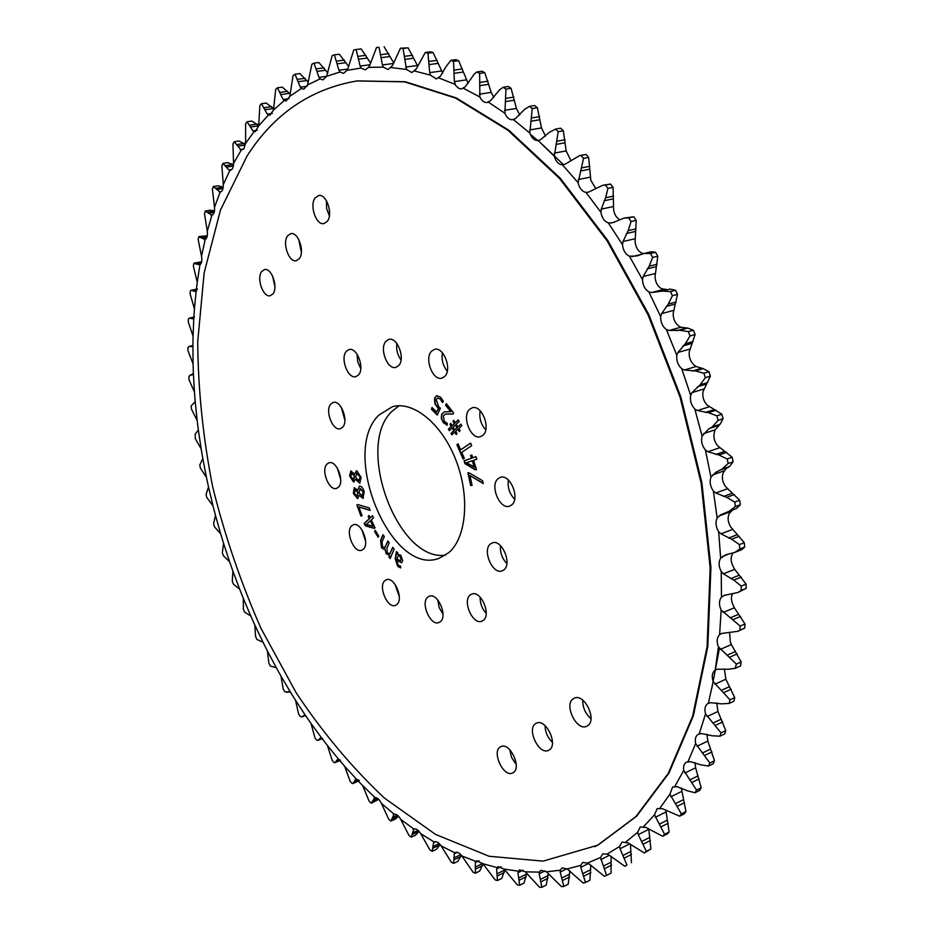 <?xml version="1.0" encoding="UTF-8"?>
<svg xmlns="http://www.w3.org/2000/svg" width="934" height="934" viewBox="0 0 934 934"><rect width="100%" height="100%" fill="white"/><g stroke="black" fill="none" stroke-linecap="round" stroke-linejoin="round"><path stroke-width="1.4" d="M587.439 725.87C597.538 720.453 584.427 692.923 574.305 698.188L573.406 698.667C563.482 704.318 576.57 731.556 586.715 726.267L587.439 725.87M513.151 772.675C522.106 767.911 509.882 741.829 500.974 746.581L500.262 746.966C491.459 751.928 503.648 777.742 512.579 772.99L513.151 772.675M299.3 258.671C305.149 251.853 298.156 231.469 290.719 233.663L287.66 235.777C281.916 242.758 288.933 262.898 296.358 260.691L299.3 258.671M272.926 293.883C278.507 287.403 271.525 267.404 264.462 269.587L261.707 271.514C256.22 278.157 263.201 297.923 270.265 295.716L272.926 293.883M327.285 221.323C333.426 214.155 326.41 193.373 318.599 195.545L315.19 197.868C309.166 205.223 316.206 225.748 324.005 223.541L327.285 221.323M549.122 750.014C558.614 744.947 545.958 718.153 536.478 723.149L535.684 723.581C526.344 728.87 538.965 755.372 548.468 750.364L549.122 750.014M483.228 620.433C491.646 614.782 480.8 589.938 471.775 594.094L470.281 594.958C462.015 600.796 472.837 625.371 481.874 621.203L483.228 620.433M511.704 504.932C520.425 498.394 509.999 473.421 500.25 477.414L498.044 478.71C489.463 485.458 499.9 510.139 509.649 506.111L511.704 504.932M444.736 376.437C452.406 369.467 443.568 346.234 434.473 349.409L431.578 351.184C424.036 358.352 432.897 381.317 441.992 378.107L444.736 376.437M358.446 375.001C365.042 368.498 356.998 346.829 349.024 349.585L346.397 351.289C339.906 357.956 347.962 379.379 355.936 376.612L358.446 375.001M338.458 487.186C344.879 481.442 336.45 459.855 328.955 462.809L326.97 464.07C320.666 469.977 329.083 491.331 336.579 488.377L338.458 487.186M396.81 604.555C404.013 599.231 394.346 576.196 386.419 579.745L384.913 580.644C377.838 586.143 387.482 608.933 395.421 605.384L396.81 604.555M363.303 549.262C370.051 543.763 361.049 521.546 353.402 524.768L351.674 525.842C345.043 531.504 354.021 553.488 361.68 550.254L363.303 549.262M440.241 621.752C448.051 616.323 437.754 592.354 429.313 596.219L427.854 597.071C420.183 602.687 430.457 626.399 438.91 622.523L440.241 621.752M503.823 569.903C512.497 563.832 501.71 538.755 492.253 542.911L490.455 543.95C481.932 550.231 492.708 575.029 502.177 570.849L503.823 569.903M482.995 435.221C491.237 428.402 481.629 404.247 472.125 407.831L469.51 409.396C461.396 416.424 471.028 440.288 480.543 436.668L482.995 435.221M398.608 365.661C405.683 358.889 397.335 336.532 388.836 339.439L386.011 341.225C379.052 348.184 387.423 370.284 395.923 367.342L398.608 365.661M342.591 427.27C349.024 421.164 340.852 399.647 333.181 402.472L330.881 403.955C324.553 410.236 332.726 431.508 340.396 428.671L342.591 427.27M445.46 555.181C397.697 562.081 354.885 446.44 391.778 411.532L399.04 405.753M378.854 415.128L392.327 406.734C413.283 400.593 441.84 423.721 455.885 460.053C470.117 496.293 466.51 537.599 448.775 552.659L439.365 558.182C391.521 577.621 339.497 452.686 378.854 415.128M247.078 155.943L220.506 209.998L204.149 272.856L197.716 341.622C198.066 389.49 203.063 437.929 212.695 486.929C224.779 535.626 240.89 582.793 261.018 628.419L296.148 692.759C322.767 732.711 352.211 767.818 384.446 798.091L435.478 834.366L489.066 856.256L543.086 861.136L597.55 845.27L635.879 816.608L668.265 773.375L692.631 716.191L707.085 646.737L710.167 567.779L701.142 483.123L680.104 397.254L648.114 314.968L607.053 240.75L559.419 178.324L507.991 130.305L455.535 98.07L404.527 81.853L356.975 80.943C310.625 88.893 273.989 113.89 247.078 155.943M357.36 80.896L405.309 81.748L456.329 97.953L508.785 130.176L560.213 178.172L607.836 240.575L648.896 314.758L680.874 397.02L701.901 482.843L710.926 567.487L707.82 646.421L693.367 715.853L668.989 773.025L636.591 816.246L598.25 844.92L594.818 846.671M708.369 429.255L702.099 436.096C700.862 441.035 701.959 445.658 705.38 449.954L707.914 451.729L718.946 455.01L727.212 458.968L728.135 463.521L721.842 469.207L715.853 472.289L710.961 477.146C709.361 481.757 710.167 486.369 713.354 490.992L715.794 492.989L726.687 497.343L734.743 502.06L735.373 506.59L729.162 511.26L720.534 514.891L717.16 517.996C715.234 522.223 715.724 526.776 718.643 531.656L720.966 533.839L731.637 539.198L739.413 544.604L739.74 549.04L734.895 552.368L726.068 554.714L720.663 558.158C718.421 561.953 718.608 566.401 721.235 571.48L723.418 573.826L733.774 580.096L741.211 586.108L741.234 590.405L737.79 592.541L724.48 595.32L721.468 597.165C718.935 600.504 718.83 604.788 721.141 610.007L740.172 626.084L739.903 630.193L737.848 631.326L721.865 633.415L719.624 634.606C716.833 637.455 716.436 641.53 718.421 646.83L736.377 664.109L735.151 668.324L728.053 669.281L717.546 669.188L715.222 670.087C712.21 672.433 711.521 676.263 713.167 681.563L729.956 699.811L729.127 703.43L721.27 703.851L710.762 702.672L707.879 703.524C705.065 705.532 704.283 708.999 705.532 713.915L721.036 732.875L719.962 736.19L712.082 735.77L701.656 733.564L698.165 734.322C695.596 736.05 694.756 739.144 695.655 743.592L709.84 763.031L708.521 766.032L700.687 764.806L690.424 761.642L686.338 762.214C684.015 763.697 683.151 766.429 683.723 770.398L696.542 790.071L695.024 792.744L687.272 790.759L677.243 786.72L672.597 787.023L669.935 794.18L681.365 813.864L679.672 816.188L662.334 808.669L657.151 808.634L654.512 814.822L664.564 834.319L662.696 836.28L645.908 827.431L640.222 826.987L637.665 832.252L638.261 834.646L646.34 851.376L644.343 852.987L628.173 842.947L622.067 842.036L619.604 846.473L620.036 848.749L626.936 865.059L624.834 866.308L609.365 855.252L607.065 854.131L602.792 853.863L600.527 857.505L606.575 875.403L604.38 876.314L589.669 864.37L587.451 863.086L582.758 862.444L580.668 865.398L580.796 867.382L585.478 882.49L583.213 883.05L567.172 868.935L562.07 867.908L560.202 870.243L560.19 872.064L563.832 886.413L561.521 886.646L546.402 871.807L540.938 870.336L539.315 872.122L539.187 873.792L541.837 887.3L539.502 887.218L525.34 871.819L519.549 869.869L517.938 872.683L519.666 885.28L517.319 884.907L504.138 869.075L498.055 866.647L496.608 868.877L497.472 880.529L495.137 879.863L482.936 863.74L476.597 860.798L475.348 862.526L475.418 873.173L473.094 872.251L461.886 855.953C459.54 852.905 457.356 851.75 455.337 852.485L454.286 853.769L453.609 863.39L451.332 862.222L441.093 845.865C438.747 842.491 436.505 841.149 434.357 841.861L433.539 842.76L432.185 851.329L429.944 849.94L420.685 833.642C418.397 829.987 416.132 828.458 413.89 829.053L411.24 837.179L409.057 835.568L400.744 819.41C398.643 815.662 396.436 813.923 394.136 814.191L390.867 821.068L388.754 819.258L381.376 803.345C379.449 799.516 377.324 797.578 374.978 797.531L371.16 803.17L369.117 801.174L362.661 785.576L356.496 779.225L355.247 779.645L354.033 782.283L352.188 783.614L350.227 781.466L344.646 766.254L338.75 759.4L336.976 759.926L335.201 762.553L333.998 762.576L332.13 760.264L327.425 745.507L321.798 738.21L320.292 738.14L318.179 740.3L316.684 740.16L314.91 737.72L311.034 723.476L305.698 715.771L303.737 715.526L302.056 716.88L300.269 716.518L298.588 713.961L295.529 700.29L290.509 692.211L284.812 691.779L283.236 689.105L280.971 676.053L276.266 667.658L270.358 666.059L268.899 663.292L267.381 650.905L263.026 642.23L256.955 639.475L255.601 636.614L254.807 624.963L250.802 616.031L244.615 612.144L243.377 609.213L243.295 598.32L239.664 589.179L233.407 584.17L232.286 581.182L232.881 571.094L229.612 561.789L223.343 555.683L222.339 552.648L223.588 543.401L220.716 533.956L214.458 526.764L213.594 523.694L215.462 515.334L212.987 505.796L206.799 497.542L206.064 494.448L208.527 487.011L206.461 477.414L200.39 468.121L199.783 465.004L202.818 458.547L201.172 448.915L195.264 438.606L195.194 434.088L198.37 430.037L197.156 420.428L191.458 409.115L191.131 405.998L195.218 401.608L194.447 392.046L188.995 379.753L188.948 376.344L193.385 373.367L193.069 363.898L187.932 350.659L187.897 347.6L189.147 346.386L191.493 346.642L192.906 345.452L193.058 336.112L188.283 321.95L188.399 318.938L189.509 318.062L192.708 318.774L193.817 317.969L194.447 308.804L190.081 293.755L190.349 290.813L191.307 290.217L195.404 291.56L196.152 291.058L197.261 282.126L193.361 266.225L193.793 263.353L199.923 264.871C201.709 263.306 202.246 260.423 201.522 256.22L198.16 239.489L198.755 236.722L205.165 239.548C207.103 238.252 207.803 235.473 207.278 231.212L204.499 213.734L205.258 211.072L211.901 215.24C213.979 214.236 214.855 211.586 214.516 207.301L212.392 189.1L213.314 186.578L220.144 192.124C222.362 191.423 223.401 188.925 223.273 184.617L221.872 165.785L222.969 163.403L228.947 170.011L230.243 170.338C232.391 169.731 233.488 167.408 233.558 163.357L232.94 143.953L234.2 141.746L241.206 150.152L244.043 148.599L245.642 141.174L245.607 123.802L247.043 121.782L252.997 130.923L255.122 131.706L258.695 125.845L259.862 105.542L261.462 103.732L267.311 114.158L269.879 115.267L273.534 109.967L275.682 89.384L277.445 87.808L283.107 99.494L286.143 101.012L289.832 96.272L293.043 75.526L294.969 74.206L300.351 87.166L301.413 88.52L303.877 89.139L307.543 84.982L311.898 64.189L313.976 63.15L318.996 77.347L320.035 78.911L323.036 79.869L326.631 76.273L332.165 55.596L334.384 54.849L338.96 70.26L339.976 72.023L343.514 73.377L346.981 70.342L348.125 68.042L353.764 49.934L356.111 49.514L360.139 66.069L361.108 68.042L365.217 69.887L368.498 67.376L369.806 65.193L376.577 47.412L379.052 47.342L382.426 64.971L383.337 67.131L388.042 69.548L392.525 65.497L400.476 48.218L403.044 48.498L406.512 69.466L411.824 72.525L416.144 69.116L425.285 52.491L430.376 51.825L433.049 52.479L427.947 53.156L429.71 72.63L430.457 75.164L436.4 78.946L440.474 76.156L445.927 66.758L450.818 60.371L455.932 59.683L458.664 60.722L453.539 61.422L454.356 81.632L455.734 85.601L458.991 88.532L461.571 88.928L465.307 86.71L474.379 73.949L476.854 71.953L481.991 71.218L484.769 72.654L479.621 73.401L479.889 97.031C481.757 100.93 484.162 102.752 487.104 102.506L490.42 100.825L499.55 89.839L503.157 87.282L508.306 86.5L511.096 88.333L505.936 89.115L504.92 113.283C506.812 117.824 509.427 119.961 512.766 119.704L515.568 118.513L524.616 109.336L529.461 106.348L534.622 105.519L537.389 107.737L532.228 108.578L529.812 133.048C531.656 138.185 534.435 140.672 538.147 140.497L540.494 139.715L549.309 132.371L555.473 129.102L560.634 128.203L563.342 130.807L558.182 131.706L554.306 156.247C555.893 161.605 558.602 164.466 562.431 164.828L564.883 164.314L579.745 155.558L580.89 155.406L583.516 158.383L578.111 182.725C579.395 188.248 582.01 191.47 585.945 192.381L588.478 192.159L602.628 185.329L605.395 185.095L607.917 188.411L605.652 197.739L601.251 209.111L600.936 212.298C601.893 217.937 604.38 221.475 608.361 222.934L612.611 222.724L624.181 218.066L628.699 217.902L631.069 221.533L628.185 230.64L623.001 241.532L622.488 244.685C623.106 250.37 625.418 254.211 629.423 256.208L642.487 279.581C642.744 285.244 644.869 289.342 648.838 291.863L651.523 292.552L662.171 291.116L670.437 291.571L672.422 295.716L668.3 304.04L661.599 313.614L660.665 316.603C660.56 322.183 662.451 326.491 666.362 329.515L669.048 330.496L679.882 330.274L688.311 331.628L690.063 335.96L685.346 343.747L677.932 352.48L676.8 355.34C676.309 360.769 677.967 365.229 681.75 368.72L684.4 369.981L695.41 370.961L703.851 373.215L705.357 377.675L700.068 384.843L692.001 392.63L690.67 395.327C689.806 400.546 691.183 405.111 694.803 409.034L697.418 410.563L708.486 412.7L716.88 415.84L718.094 420.382L712.28 426.838L708.369 429.255M727.212 458.968L732.186 457.24L717.674 445.798C714.253 441.537 713.167 436.937 714.417 432.022L715.152 429.803L720.021 424.305L723.103 418.747L718.094 420.382M734.743 502.06L739.681 500.239L725.566 486.614C722.379 482.026 721.585 477.437 723.196 472.849L725.951 468.751L729.524 466.521L733.108 461.793L728.135 463.521M739.413 544.604L744.316 542.701L730.773 527.068C727.855 522.211 727.364 517.681 729.314 513.478L732.571 509.999M733.038 552.951L732.735 553.43C730.47 557.213 730.657 561.638 733.272 566.681L734.673 569.32L723.418 573.826M732.489 593.615C730.913 596.954 731.112 600.76 733.085 605.022L734.346 607.801L723.173 612.482M729.606 632.341L730.283 641.681L731.38 644.565L720.289 649.399M724.34 668.849L725.87 679.228L714.86 684.202M721.036 732.875L725.753 730.621L717.966 711.498L716.728 702.905M709.84 763.031L714.51 760.743L707.82 741.082L706.91 734.241M696.542 790.071L701.177 787.759L695.62 767.795L695.036 762.634M681.365 813.864L685.976 811.541L681.306 787.957M664.564 834.319L669.141 831.984L665.814 810.035M646.34 851.376L650.881 849.041L648.78 828.797M364.178 491.786L364.178 491.786C363.163 488.155 361.598 486.252 359.473 486.089L357.757 490.257L354.278 487.746L353.332 493.444L357.594 498.593L359.205 495.265L362.964 498.417L364.178 491.786M356.87 505.002L361.003 516.117L362.053 515.591L358.854 506.952L370.133 510.384L369.21 507.898L357.71 504.57L356.87 505.002L361.295 515.977M373.483 517.856L372.444 515.72L370.179 517.833L369.047 515.498L368.159 516.315L369.304 518.65L364.19 523.414L365.369 525.83L374.265 528.411L375.013 527.722L371.218 519.958L373.483 517.856M374.557 531.318L378.072 537.225L378.784 536.244L375.27 530.337L374.557 531.318L378.282 536.933M397.849 552.87L396.425 551.585L395.222 558.707L397.615 566.319L400.639 567.895L400.546 566.202L398.141 565.012L396.728 560.365L401.503 562.7L402.752 560.844L400.733 555.158L397.756 554.469L397.849 552.87M391.241 555.928L394.16 549.087L392.759 547.289L389.875 553.64L387.377 553.068L386.839 548.41L389.221 542.771L387.82 540.996L384.89 547.499L382.566 546.892L382.076 541.848L384.318 536.513L382.917 534.738L380.605 540.284L381.469 547.628L383.465 549.18L384.878 549.122L386.302 553.839L389.501 555.286L388.964 556.933L390.214 558.532L391.241 555.928M476.795 459.189L475.978 456.668L472.709 457.8L471.822 455.033L470.549 455.477L471.448 458.244L464.07 460.801L464.992 463.673L475.418 469.872L476.492 469.51L473.526 460.322L476.795 459.189M467.899 472.861L470.678 485.482L472.102 485.388L469.942 475.593L483.24 483.567L482.621 480.741L469.031 472.779L467.899 472.861M461.758 452.36L471.693 445.681L470.584 443.125L460.672 449.826L458.115 443.883L456.901 444.712L463.089 459.084L464.315 458.279L461.758 452.36M461.816 425.682L460.859 424.141L457.858 426.943L456.212 424.281L459.213 421.479L458.255 419.95L455.267 422.752L453.761 420.335L452.99 421.374L454.344 423.569L452.173 425.659L450.737 423.347L449.966 424.386L451.262 426.464L448.39 429.173L449.312 430.679L452.196 427.994L453.842 430.644L450.959 433.341L451.869 434.824L454.765 432.15L456.259 434.579L457.041 433.539L455.675 431.345L457.882 429.29L459.33 431.613L460.1 430.574L458.804 428.472L461.816 425.682M432.022 407.469L431.473 409.279L437.264 415.046L440.369 408.181L438.63 406.675L436.19 399.659L437.556 398.012L440.136 399.04L442.483 402.507L443.393 401.258L440.638 397.254L436.645 395.666L434.462 398.258L434.964 404.095L438.338 408.438L436.633 412.069L432.022 407.469M453.609 412.886L446.312 403.605L445.553 405.181L450.678 411.707L444.304 411.871L441.712 414.101L441.257 418.327L443.23 422.553L447.117 425.25L447.269 423.312L444.292 421.397L443.358 415.817L445.448 414.089L453.037 414.042L453.609 412.886M361.108 477.437L356.846 470.818L354.581 474.215L350.845 470.969L349.608 475.943L353.461 481.932L355.48 479.317L359.73 483.217L361.108 477.437M355.48 479.317L359.882 483.158M648.838 291.863L660.665 316.603M666.362 329.515L676.8 355.34M681.75 368.72L690.67 395.327M694.803 409.034L702.099 436.096M705.38 449.954L710.961 477.146M713.354 490.992L717.16 517.996M718.643 531.656L720.663 558.158M721.235 571.48L721.468 597.165M721.141 610.007L719.624 634.606M718.421 646.83L715.222 670.087M713.167 681.563L708.369 703.279M705.532 713.915L699.227 733.879M695.655 743.592L687.961 761.689M683.723 770.398L674.792 786.498M669.935 794.18L659.894 808.202M654.512 814.822L643.503 826.73M637.665 832.252L625.815 842.036M619.604 846.473L607.065 854.131M600.527 857.505L587.451 863.086M580.668 865.398L567.172 868.935M560.202 870.243L546.402 871.807M539.315 872.122L525.34 871.819M518.195 871.189L504.138 869.075M496.97 867.558L482.936 863.74M475.803 861.381L461.886 855.953M454.823 852.8L441.093 845.865M434.158 841.978L420.685 833.642M413.89 829.053L400.744 819.41M394.136 814.191L381.376 803.345M374.978 797.531L362.661 785.576M356.496 779.225L344.646 766.254M338.75 759.4L327.425 745.507M321.798 738.21L311.034 723.476M305.698 715.771L295.529 700.29M290.509 692.211L280.971 676.053M276.266 667.658L267.381 650.905M263.026 642.23L254.807 624.963M250.802 616.031L243.295 598.32M239.664 589.179L232.881 571.094M229.612 561.789L223.588 543.401M220.716 533.956L215.462 515.334M212.987 505.796L208.527 487.011M206.461 477.414L202.818 458.547M201.172 448.915L198.37 430.037M197.156 420.428L195.218 401.608M194.447 392.046L193.385 373.367M193.069 363.898L192.906 345.452M193.058 336.112L193.817 317.969L191.201 318.564M194.447 308.804L196.152 291.058M197.261 282.126L199.923 264.871M201.522 256.22L205.165 239.548M207.278 231.212L211.901 215.24M214.516 207.301L220.144 192.124M223.273 184.617L229.916 170.373M233.558 163.357L241.206 150.152M245.373 143.708L254.025 131.659M258.695 125.845L268.35 115.092M273.534 109.967L284.158 100.639M289.832 96.272L301.413 88.52M307.543 84.982L320.035 78.911M318.996 77.347L326.608 76.319L339.976 72.023M346.981 70.342L361.108 68.042M368.498 67.376L383.337 67.131M391.066 67.552L406.512 69.466M414.521 71.007L430.457 75.164M425.285 52.491L427.947 53.156M438.688 77.872L454.986 84.34M450.818 60.371L453.539 61.422M463.369 88.228L479.889 97.031M476.854 71.953L479.621 73.401M488.342 102.121L504.92 113.283M503.157 87.282L505.936 89.115M513.35 119.564L529.812 133.048M529.461 106.348L532.228 108.578M538.147 140.497L554.306 156.247M555.473 129.102L558.182 131.706M562.431 164.828L578.111 182.725M585.945 192.381L600.936 212.298M608.361 222.934L622.488 244.685M670.437 291.571L675.527 290.252L677.512 294.385L672.422 295.716M688.311 331.628L693.378 330.216L695.13 334.524L690.063 335.96M703.851 373.215L708.894 371.697L710.389 376.145L705.357 377.675M716.88 415.84L721.889 414.217L723.103 418.747M732.186 457.24L733.108 461.793M739.681 500.239L740.312 504.757L735.373 506.59M744.316 542.701L744.643 547.126L739.74 549.04M741.211 586.108L746.079 584.112L746.103 588.397L741.234 590.405M740.172 626.084L745.005 624.005L744.725 628.115L739.903 630.193M736.377 664.109L741.176 661.972L740.615 665.849L735.829 667.997M729.956 699.811L734.708 697.616L733.879 701.224L729.127 703.43M725.753 730.621L724.679 733.949L719.962 736.19M714.51 760.743L713.202 763.743L708.521 766.032M701.177 787.759L699.659 790.433L695.024 792.744M685.976 811.541L684.272 813.853L679.672 816.188M669.141 831.984L667.273 833.945L662.696 836.28M650.881 849.041L644.343 852.987M626.936 865.059L624.834 866.308M606.575 875.403L611.058 873.103L611.081 856.35M585.478 882.49L589.926 880.213L590.79 865.188M563.832 886.413L568.246 884.159L569.833 870.815M541.837 887.3L546.227 885.082L548.41 873.36M519.666 885.28L524.021 883.109L526.519 874.107L518.79 877.948M497.472 880.529L501.803 878.38L504.792 869.986L497.11 873.757M475.418 873.173L479.714 871.072L482.948 864.113M453.609 863.39L457.893 861.346L461.384 855.299M432.185 851.329L436.447 849.333L439.809 844.978L433.201 848.06M411.24 837.179L415.478 835.229L419.086 831.388L412.501 834.389M215.964 188.294L223.098 187.057L217.926 185.784L213.314 186.578M225.678 165.657L232.881 164.466L227.616 162.644L222.969 163.403M245.338 144.28L238.906 141.011L234.2 141.746M258.765 125.506L251.783 121.07L247.043 121.782M264.964 109.722L273.452 108.484L266.248 103.055L261.462 103.732M280.854 94.544L289.423 93.342L282.29 87.142L277.445 87.808M308.407 82.39L299.849 73.552L294.969 74.206M327.869 73.05L318.891 62.508L313.976 63.15M348.662 66.583L339.346 54.219L334.384 54.849M370.681 63.185L361.119 48.883L356.111 49.514M376.577 47.412L379.052 47.342M400.476 48.218L408.123 47.844L403.044 48.498M580.89 155.406L586.05 154.437L588.677 157.414L583.516 158.383M605.395 185.095L610.544 184.045L613.066 187.36L607.917 188.411M628.699 217.902L633.836 216.77L636.206 220.401L631.069 221.533M675.527 290.252L670.028 289.096L662.241 291.104M693.378 330.216L687.728 328.091L680.746 327.262L678.866 326.071C674.955 323.071 673.075 318.786 673.192 313.24L677.512 294.385M667.635 289.715L661.4 288.653C657.419 286.143 655.306 282.08 655.061 276.441L657.793 256.196L652.668 257.434L649.165 266.202L643.211 276.487L642.487 279.581M708.894 371.697L703.209 368.626L696.04 366.525L694.184 365.042C690.401 361.575 688.767 357.138 689.257 351.733L695.13 334.524M721.889 414.217L707.178 405.111C703.547 401.223 702.181 396.681 703.057 391.486L710.389 376.145M736.284 508.61L740.312 504.757M734.895 552.368L741.643 549.729L744.643 547.126M746.079 584.112L734.673 569.32M737.79 592.541L746.103 588.397M745.005 624.005L734.346 607.801M737.977 631.279L744.725 628.115M741.176 661.972L731.38 644.565M735.151 668.324L740.615 665.849M734.708 697.616L725.87 679.228M631.442 862.736L630.473 844.663M395.094 819.176L398.608 816.304M371.732 803.03L378.679 799.341M353.075 783.509L359.356 780.626M197.354 288.968L191.307 290.217M201.604 261.87L194.529 263.003M207.313 235.765L199.234 236.559M214.505 210.804L209.823 210.243M393.798 63.033L384.096 46.7M417.86 66.267L408.123 47.844M442.716 72.98L433.049 52.479M468.097 83.348L458.664 60.722M493.829 97.358L491.214 92.384L484.769 72.654M519.724 114.964L516.409 108.402L511.096 88.333M545.514 136.13L541.475 127.935L537.389 107.737M570.966 160.765L566.144 150.923L563.342 130.807M586.05 154.437L579.745 155.558M595.822 188.703L590.79 180.204L588.677 157.414M610.544 184.045L602.628 185.329M619.931 219.759C616.487 217.926 614.374 214.528 613.591 209.578L613.066 187.36M633.836 216.77L624.181 218.066M643.257 253.686L642.032 253.219C638.027 251.234 635.715 247.417 635.108 241.766L636.206 220.401M629.423 256.208L636.603 256.009L644.11 253.453L650.473 253.523L652.668 257.434M650.473 253.523L655.586 252.297L657.793 256.196M655.586 252.297L651.325 251.736L644.25 253.418M711.801 688.381L719.425 648.359M563.494 164.711L543.051 145.109M537.832 140.532L530.208 134.169M582.781 700.161C582.653 707.575 585.385 713.763 590.988 718.701M509.695 749.628L511.645 757.602L516.21 764.432M298.682 239.349L301.39 252.402M272.541 275.915L274.923 286.691M326.456 200.728L326.643 208.551L329.375 215.882M545.059 725.625C545.258 732.186 547.709 737.755 552.438 742.332M480.146 597.153C480.029 603.364 482.049 608.781 486.205 613.404M508.376 480.018C507.407 487.42 509.509 493.817 514.657 499.211M442.447 352.807C441.338 359.66 442.949 365.801 447.269 371.218M357.08 354.219L357.722 361.773L360.781 368.708M337.302 468.027L340.7 479.446M394.93 584.159L399.297 596.592M361.843 529.66L365.626 541.323M437.754 599.92L439.143 607.52L442.985 614.222M500.484 545.643C499.97 552.543 502.095 558.509 506.847 563.541M480.158 410.762C479.025 418.012 480.882 424.375 485.727 429.873M396.833 343.443C396.086 349.514 397.487 355.037 401.036 360.01M341.365 407.457L344.879 420.23M356.344 470.841L354.581 474.215M351.021 470.923L349.923 475.85L354.173 481.839M357.033 473.363L357.734 473.258L360.326 477.157L359.193 480.613M360.326 477.157L358.469 480.706L355.644 477.134L356.87 473.398L360.326 477.157M351.686 473.304L354.768 476.223L353.566 479.481M350.694 476.2L351.99 473.304L354.453 476.317L353.426 479.551L350.694 476.2M445.623 414.042L453.095 413.937M444.479 411.824L442.051 414.007L441.56 415.618L441.747 418.899L443.23 422.553M443.568 422.448L447.129 425.087M446.487 403.838L445.892 405.087L451.005 411.602M432.255 407.703L431.473 409.279M436.82 395.619L434.8 398.164L435.302 404.002L438.676 408.345L436.633 412.069M437.731 397.977L440.136 399.04M440.474 398.946L442.716 402.18M431.812 409.174L437.404 414.743M460.941 424.281L457.858 426.943M458.337 420.09L455.267 422.752M453.889 420.522L453.329 421.281L454.683 423.464L452.173 425.659M450.853 423.546L450.305 424.281L451.601 426.371L448.717 429.08L449.558 430.446M452.196 427.994L454.169 430.551L451.285 433.248L452.114 434.59M454.765 432.15L456.481 434.287M457.882 429.29L459.54 431.321M455.29 425.098L457.275 427.655L454.73 429.815L453.095 427.165L455.29 425.098L456.936 427.749L454.73 429.815M458.15 443.977L457.24 444.607L463.392 458.898M470.631 443.218L460.672 449.826M468.249 472.837L470.678 485.482M469.942 475.593L483.17 483.205M471.016 485.376L472.09 485.306M475.978 456.679L472.709 457.8M471.822 455.045L470.888 455.372L471.775 458.139L464.396 460.707L465.33 463.568L475.745 469.755M472.254 460.766L474.647 467.14L466.393 462.692L472.254 460.766L474.309 467.245M466.393 462.692L467.759 462.307M389.501 555.286L389.291 556.816L390.342 558.17M384.843 549.087L386.302 553.839M386.629 553.734L389.536 555.275M383.103 534.972L380.92 540.179L381.784 547.511L383.465 549.18M383.781 549.075L384.808 549.099M387.995 541.218L384.89 547.499M385.217 547.394L384.633 547.686M392.934 547.522L389.875 553.64M390.19 553.535L389.536 553.874M396.716 551.854L395.549 558.59L397.931 566.214L400.628 567.744M396.728 560.365L401.655 562.642M398.433 555.695L400.347 556.22L401.445 559.548L400.499 560.715M396.962 558.906L398.269 555.742L400.021 556.325L401.13 559.653L400.347 560.785L396.962 558.906M375.386 530.524L374.884 531.212M372.503 515.86L370.179 517.833M369.105 515.626L368.486 516.21L369.619 518.545L364.505 523.309L365.696 525.737L374.429 528.259M370.343 520.775L373.308 526.169L366.291 524.534L370.343 520.775L372.981 526.274M357.792 504.594L357.185 504.897M358.878 506.94L370.051 510.162M359.462 486.089L357.757 490.257M354.465 487.688L353.659 493.339L357.932 498.487M359.205 495.265L363.314 498.312M360.302 488.564L363.454 491.809L362.485 495.814M355.574 489.93L358.189 492.37L357.103 496.223M363.128 491.914L362.334 495.872L359.065 493L360.104 488.622L363.128 491.914M354.371 493.409L355.247 490.023L357.874 492.475L357.01 496.246L354.371 493.409M715.152 429.803L703.617 433.598M724.119 470.864L712.665 474.881M730.4 511.75L719.028 515.977M717.966 711.498L707.038 716.576M707.82 741.082L696.974 746.254M695.62 767.795L684.856 773.037M681.575 791.472L670.892 796.749M665.895 811.996L655.294 817.308M648.791 829.334L638.261 834.646M629.761 843.811L620.036 848.749M609.412 855.275L600.807 859.642M588.373 863.553L580.796 867.382M566.856 868.713L560.19 872.064M545.071 870.85L539.187 873.792M523.075 870.138L517.938 872.683M501.021 866.729L496.608 868.877M479.06 860.739L475.348 862.526M457.31 852.333L454.286 853.769M435.909 841.662L433.539 842.76M414.965 828.878L413.213 829.672M394.545 814.121L393.401 814.635M374.814 797.543L374.195 797.811M358.026 779.68L354.336 781.244M339.392 759.587L336.38 760.825M321.576 738.117L319.253 739.051M192.684 374.511L190.478 375.048M641.354 254.387L632.084 256.593M634.828 238.812L623.001 241.532M635.54 231.434L626.469 233.488M636.112 228.853L628.185 230.64M613.603 196.082L605.652 197.739M613.241 198.849L604.158 200.763M613.101 206.589L601.251 209.111M614.257 222.292L610.976 223.016M589.821 166.299L581.847 167.84M589.681 169.217L580.574 170.98M590.113 177.203L578.239 179.55M565.07 139.75L557.096 141.174M565.152 142.774L556.034 144.408M566.144 150.923L554.259 153.106M539.665 116.645L531.691 117.964M539.957 119.727L530.839 121.257M541.475 127.935L529.59 129.978M513.887 97.089L505.924 98.339M514.377 100.218L505.282 101.654M516.409 108.402L504.535 110.317M488.027 81.188L480.088 82.367M488.716 84.317L479.644 85.671M491.214 92.384L479.376 94.194M462.353 68.953L454.438 70.062M463.229 72.046L454.181 73.331M466.159 79.915L454.356 81.632M437.112 60.336L429.231 61.41M438.151 63.372L429.138 64.598M441.467 70.984L429.71 72.63M412.513 55.281L404.667 56.309M413.704 58.223L404.737 59.414M417.37 65.508L405.671 67.108M388.754 53.647L380.967 54.662M390.085 56.484L381.177 57.651M393.599 63.465L382.426 64.971M366.011 55.316L358.271 56.32M367.459 58.025L358.609 59.181M370.004 64.75L360.139 66.069M344.424 60.103L336.742 61.107M345.977 62.66L337.186 63.816M347.67 69.093L338.96 70.26M324.11 67.832L316.486 68.847M325.744 70.225L317.035 71.393M305.161 78.304L297.596 79.32M306.877 80.522L298.226 81.702M307.099 86.232L300.351 87.166M287.649 91.299L280.153 92.349M288.991 98.654L283.107 99.494M271.631 106.616L264.217 107.69M272.366 113.411L267.311 114.158M257.154 124.059L249.81 125.168M258.718 125.775L250.604 127.001M257.259 130.27L252.997 130.923M244.241 143.404L236.956 144.56M245.257 145.015L237.785 146.206M243.704 149.043L240.213 149.603M233.36 165.995L226.518 167.128M231.714 169.556L228.947 170.011M222.993 188.493L216.816 189.567M221.288 191.598L219.221 191.96M214.47 211.049L207.803 212.263M214.178 212.345L208.667 213.361M212.427 214.995L211.026 215.252M207.22 236.255L201.195 237.399M206.881 237.388L202.048 238.31M205.13 239.571L204.348 239.723M201.452 262.466L196.117 263.54M201.079 263.435L196.957 264.264M197.144 289.54L192.521 290.509M196.735 290.357L193.35 291.069M194.26 317.338L190.408 318.179M192.778 345.697L189.742 346.409M192.416 346.164L190.501 346.619M192.252 374.826L191.19 375.083M288.513 691.58L287.695 691.896M289.003 691.58L287.123 692.292M304.636 715.397L303.013 716.028M305.22 715.514L302.488 716.588M322.253 738.374L318.798 739.763M340.186 759.972L335.995 761.712M358.878 780.229L354.033 782.283M377.394 798.266L373.051 800.158M378.293 798.967L372.841 801.349M397.429 815.207L392.478 817.425M398.386 816.071L392.35 818.768M418.07 830.361L412.524 832.894M439.237 843.554L433.107 846.414M460.824 854.657L454.134 857.832M460.999 856.466L454.356 859.63M482.75 863.506L475.511 867.009M482.539 865.701L475.861 868.935M504.313 872.519L497.588 875.823M526.181 876.757L519.421 880.12M548.2 875.497L540.424 879.408M548.013 878.275L541.206 881.696M569.67 874.049L561.836 878.007M569.635 876.921L562.793 880.4M590.755 869.612L582.874 873.629M590.883 872.578L583.995 876.092M611.268 862.082L603.329 866.133M611.56 865.106L604.625 868.667M631.01 851.364L623.025 855.439M631.477 854.435L624.496 858.019M649.784 837.389L641.728 841.487M650.426 840.495L643.386 844.079M667.355 820.145L659.241 824.243M668.16 823.239L661.074 826.824M683.501 799.632L675.329 803.707M684.494 802.68L677.348 806.252M698.013 775.885L689.782 779.925M699.169 778.874L691.977 782.423M710.669 749.021L702.368 753.014M711.988 751.917L704.738 755.408M721.246 719.192L712.887 723.114M722.718 721.947L715.409 725.391M729.571 686.607L721.141 690.436M731.182 689.187L723.815 692.549M735.455 651.512L726.967 655.248M737.195 653.893L729.769 657.162M725.391 594.958L723.605 595.694M738.759 614.245L730.213 617.853M740.604 616.382L733.12 619.557M729.769 553.629L722.671 556.407M739.378 575.157L730.762 578.648M741.304 577.037L733.774 580.096M732.303 529.531L720.966 533.839M737.241 534.692L728.555 538.031M739.226 536.279L731.637 539.198M729.524 466.521L721.842 469.207M727.878 467.397L719.098 470.467M727.212 488.867L715.794 492.989M732.314 493.292L723.57 496.456M734.334 494.553L726.687 497.343M720.021 424.305L712.28 426.838M718.503 425.519L709.665 428.414M719.413 447.83L707.914 451.729M724.621 451.437L715.818 454.438M726.64 452.371L718.946 455.01M707.855 382.461L700.068 384.843M706.489 384.002L697.593 386.734M703.606 389.058L692.001 392.63M708.988 406.874L697.418 410.563M714.23 409.629L705.368 412.466M716.226 410.224L708.486 412.7M693.168 341.529L685.346 343.747M691.989 343.362L683.046 345.919M689.607 349.118L677.932 352.48M696.04 366.525L684.4 369.981M701.247 368.393L692.339 371.055M703.209 368.626L695.41 370.961M676.169 301.974L668.3 304.04M675.177 304.087L666.187 306.469M673.332 310.473L661.599 313.614M680.746 327.262L669.048 330.496M685.848 328.219L676.881 330.706M687.728 328.091L679.882 330.274M663.28 289.528L651.523 292.552M654.991 273.569L643.211 276.487M656.275 266.634L647.239 268.852M657.057 264.264L649.165 266.202M192.754 374.441L190.151 375.071M210.15 210.173L205.433 211.037M194.447 316.965L189.509 318.062M192.871 345.522L189.147 346.386M289.073 691.592L286.89 692.421M305.383 715.584L302.056 716.88M322.58 738.537L318.179 740.3M340.42 760.393L335.201 762.553M395.561 818.99L391.136 820.974M736.599 508.505L729.162 511.26M670.028 289.096L662.171 291.116M356.975 80.943L357.757 80.838"/></g></svg>
